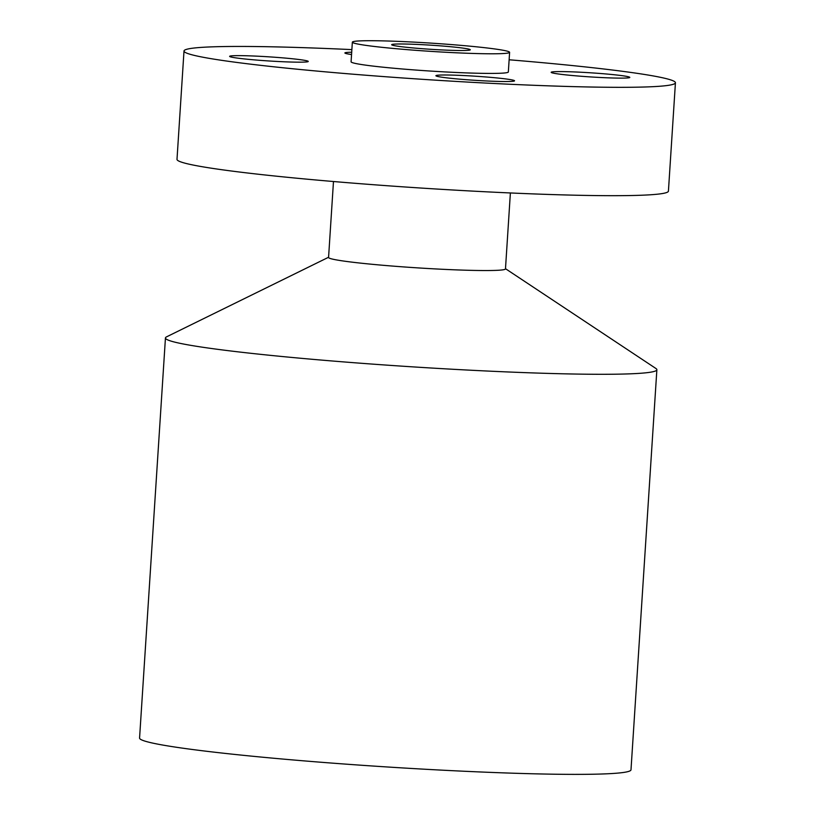 <?xml version="1.0" encoding="UTF-8"?>
<svg xmlns="http://www.w3.org/2000/svg" width="815" height="815" viewBox="0 0 815 815"><rect width="100%" height="100%" fill="white"/><g stroke="black" fill="none" stroke-linecap="round" stroke-linejoin="round"><path stroke-width="1.22" d="M552.152 71.924A39.395 2.058 -176.3 0 1 594.95 73.095A39.395 2.058 -176.3 0 1 629.801 77.394A39.395 2.058 -176.3 0 1 628.813 77.792A39.395 2.058 3.7 0 1 586.016 76.62A39.395 2.058 3.7 0 1 551.164 72.311A39.395 2.058 3.7 0 1 552.152 71.924M351.876 49.613A246.222 12.887 3.7 0 0 257.632 46.567A246.222 12.887 3.7 0 0 184.007 50.988A246.222 12.887 3.7 0 0 334.221 72.617A246.222 12.887 3.7 0 0 601.796 87.195A246.222 12.887 3.7 0 0 675.431 82.773A246.222 12.887 3.7 0 0 509.131 59.78M352.355 42.166L351.082 61.797A78.79 4.126 3.7 0 0 399.156 68.715A78.79 4.126 3.7 0 0 484.782 73.381A78.79 4.126 3.7 0 0 508.346 71.965L509.609 52.333A78.79 4.126 3.7 0 0 461.545 45.416A78.79 4.126 3.7 0 0 375.919 40.75A78.79 4.126 3.7 0 0 352.355 42.166A78.79 4.126 3.7 0 0 400.43 49.083A78.79 4.126 3.7 0 0 486.056 53.749A78.79 4.126 3.7 0 0 509.609 52.333M351.703 52.242A39.395 2.058 3.7 0 0 344.888 52.955A39.395 2.058 3.7 0 0 351.56 54.544M230.614 55.97A39.395 2.058 3.7 0 0 229.636 56.367A39.395 2.058 3.7 0 0 264.488 60.667A39.395 2.058 3.7 0 0 307.275 61.838A39.395 2.058 3.7 0 0 308.264 61.451A39.395 2.058 3.7 0 0 273.412 57.142A39.395 2.058 3.7 0 0 230.614 55.97M466.486 79.717A39.395 2.058 3.7 0 0 514.54 80.807A39.395 2.058 3.7 0 0 483.967 76.814A39.395 2.058 3.7 0 0 435.913 75.724A39.395 2.058 3.7 0 0 466.486 79.717M184.007 50.988L176.998 159.353A246.222 12.887 3.7 0 0 327.212 180.981A246.222 12.887 3.7 0 0 594.787 195.559A246.222 12.887 3.7 0 0 668.422 191.128L675.431 82.773M333.478 181.521L328.567 257.459A88.641 4.635 3.7 0 0 382.643 265.252A88.641 4.635 3.7 0 0 478.976 270.498A88.641 4.635 3.7 0 0 505.473 268.899L510.384 192.961M505.494 268.695L655.932 368.502A246.222 12.887 -176.3 0 1 656.87 369.735A246.222 12.887 -176.3 0 1 583.245 374.166A246.222 12.887 -176.3 0 1 315.66 359.588A246.222 12.887 -176.3 0 1 165.445 337.96A246.222 12.887 -176.3 0 1 166.535 336.86L328.577 257.255M165.445 337.96L139.569 738.044A246.222 12.887 3.7 0 0 289.794 759.672A246.222 12.887 3.7 0 0 557.368 774.25A246.222 12.887 3.7 0 0 630.993 769.829L656.87 369.735M458.519 50.499A39.395 2.058 3.7 0 0 470.296 49.797A39.395 2.058 3.7 0 0 446.263 46.333A39.395 2.058 3.7 0 0 403.456 44A39.395 2.058 3.7 0 0 391.669 44.713A39.395 2.058 3.7 0 0 415.701 48.167A39.395 2.058 3.7 0 0 458.519 50.499"/></g></svg>
